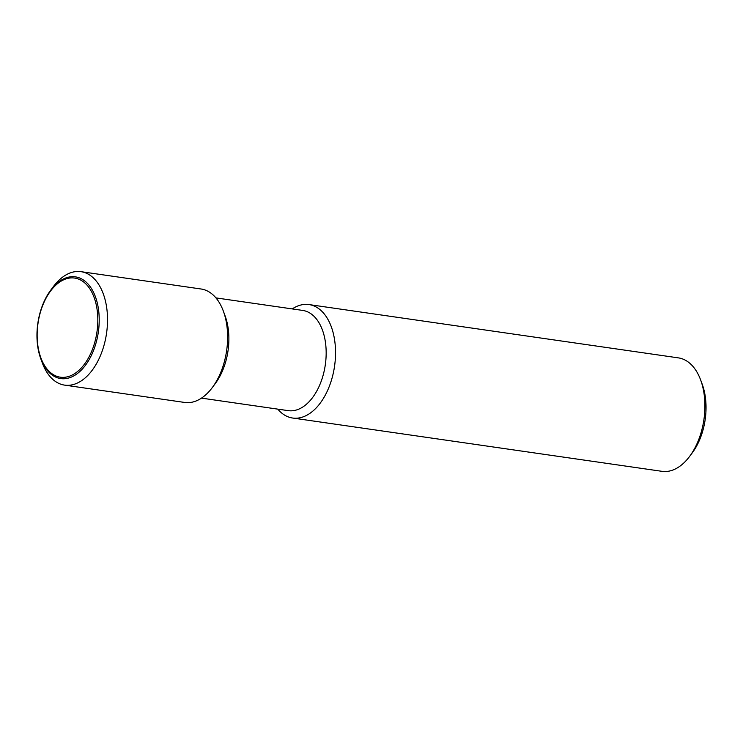 <?xml version="1.0" encoding="UTF-8"?>
<svg xmlns="http://www.w3.org/2000/svg" width="743" height="743" viewBox="0 0 743 743"><rect width="100%" height="100%" fill="white"/><g stroke="black" fill="none" stroke-linecap="round" stroke-linejoin="round"><path stroke-width="1.11" d="M292.231 308.912A57.313 34.094 98.2 0 1 309.004 304.574L678.378 357.875A57.313 34.094 98.2 0 1 700.668 380.044A57.313 34.094 98.2 0 1 702.144 384.605A57.313 34.094 98.2 0 1 689.653 456.36A57.313 34.094 98.2 0 1 662.013 471.331L292.631 418.03A57.313 34.094 98.2 0 1 277.771 409.133M689.653 456.36L692.365 452.719A51.388 30.565 -81.8 0 0 703.556 388.385A51.388 30.565 -81.8 0 0 702.237 384.298L700.668 380.044M309.004 304.574A57.313 34.094 98.2 0 1 332.762 331.304A57.313 34.094 98.2 0 1 327.301 391.097A57.313 34.094 98.2 0 1 292.631 418.03M215.944 297.897L302.726 310.425A50.626 30.119 98.2 0 1 323.716 334.034A50.626 30.119 98.2 0 1 318.896 386.852A50.626 30.119 98.2 0 1 288.265 410.647L201.474 398.118M50.635 290.281L53.347 286.64A57.313 34.094 98.2 0 1 80.987 271.669L201.074 288.999A57.313 34.094 98.2 0 1 223.364 311.168L225.129 315.97A50.626 30.119 98.2 0 1 226.429 319.992A50.626 30.119 98.2 0 1 215.405 383.388L212.359 387.493A57.313 34.094 98.2 0 1 184.71 402.455L64.622 385.125A57.313 34.094 98.2 0 1 42.332 362.955L40.763 358.702A51.388 30.565 98.2 0 1 39.444 354.615A51.388 30.565 98.2 0 1 50.635 290.281A51.388 30.565 98.2 0 1 55.892 284.337A51.388 30.565 98.2 0 1 96.729 300.822A51.388 30.565 98.2 0 1 80.281 371.101A51.388 30.565 98.2 0 1 40.763 358.702M223.364 311.168A57.313 34.094 98.2 0 1 224.841 315.729A57.313 34.094 98.2 0 1 212.359 387.493M80.987 271.669A57.313 34.094 98.2 0 1 104.754 298.398A57.313 34.094 98.2 0 1 99.293 358.2A57.313 34.094 98.2 0 1 64.622 385.125M55.604 285.349A50.078 29.785 -81.8 0 0 39.574 353.844A50.078 29.785 -81.8 0 0 79.371 369.912A50.078 29.785 -81.8 0 0 95.401 301.426A50.078 29.785 -81.8 0 0 55.604 285.349"/></g></svg>
